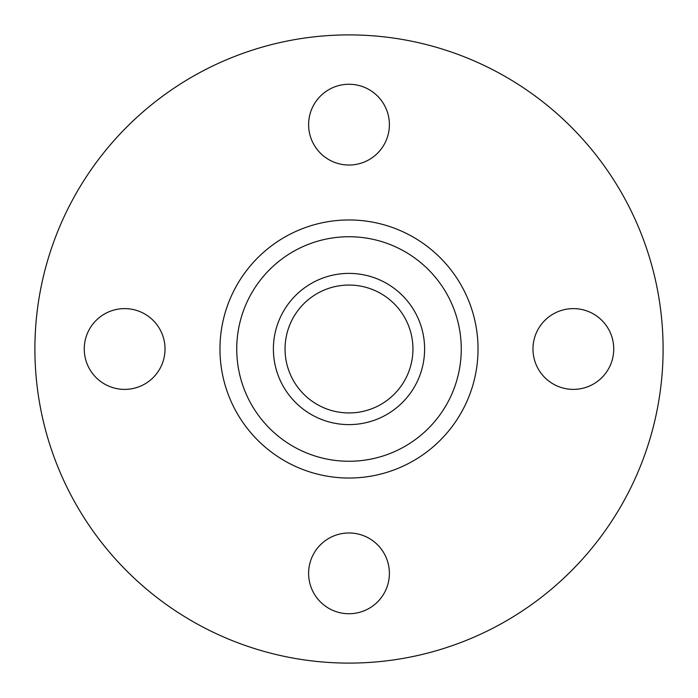 <?xml version="1.0" encoding="UTF-8"?>
<svg xmlns="http://www.w3.org/2000/svg" width="698" height="698" viewBox="0 0 698 698"><rect width="100%" height="100%" fill="white"/><g stroke="black" fill="none" stroke-linecap="round" stroke-linejoin="round"><path stroke-width="1.05" d="M573.355 308.612A40.388 40.388 0 0 0 532.975 349A40.388 40.388 0 0 0 573.355 389.388A40.388 40.388 0 0 0 613.743 349A40.388 40.388 0 0 0 573.355 308.612M349 532.975A40.388 40.388 0 0 0 308.612 573.355A40.388 40.388 0 0 0 349 613.743A40.388 40.388 0 0 0 389.388 573.355A40.388 40.388 0 0 0 349 532.975M124.645 308.612A40.388 40.388 0 0 0 84.257 349A40.388 40.388 0 0 0 124.645 389.388A40.388 40.388 0 0 0 165.025 349A40.388 40.388 0 0 0 124.645 308.612M349 84.257A40.388 40.388 0 0 0 308.612 124.645A40.388 40.388 0 0 0 349 165.025A40.388 40.388 0 0 0 389.388 124.645A40.388 40.388 0 0 0 349 84.257M349 663.1A314.1 314.1 0 0 0 663.1 349A314.1 314.1 0 0 0 349 34.9A314.1 314.1 0 0 0 34.9 349A314.1 314.1 0 0 0 349 663.1M349 424.611A75.611 75.611 0 0 0 424.611 349A75.611 75.611 0 0 0 349 273.389A75.611 75.611 0 0 0 273.389 349A75.611 75.611 0 0 0 349 424.611M349 285.054A63.946 63.946 0 0 0 285.054 349A63.946 63.946 0 0 0 349 412.946A63.946 63.946 0 0 0 412.946 349A63.946 63.946 0 0 0 349 285.054M349 219.966A129.034 129.034 0 0 0 219.966 349A129.034 129.034 0 0 0 349 478.034A129.034 129.034 0 0 0 478.034 349A129.034 129.034 0 0 0 349 219.966M349 236.735A112.265 112.265 0 0 0 236.735 349A112.265 112.265 0 0 0 349 461.265A112.265 112.265 0 0 0 461.265 349A112.265 112.265 0 0 0 349 236.735"/></g></svg>
